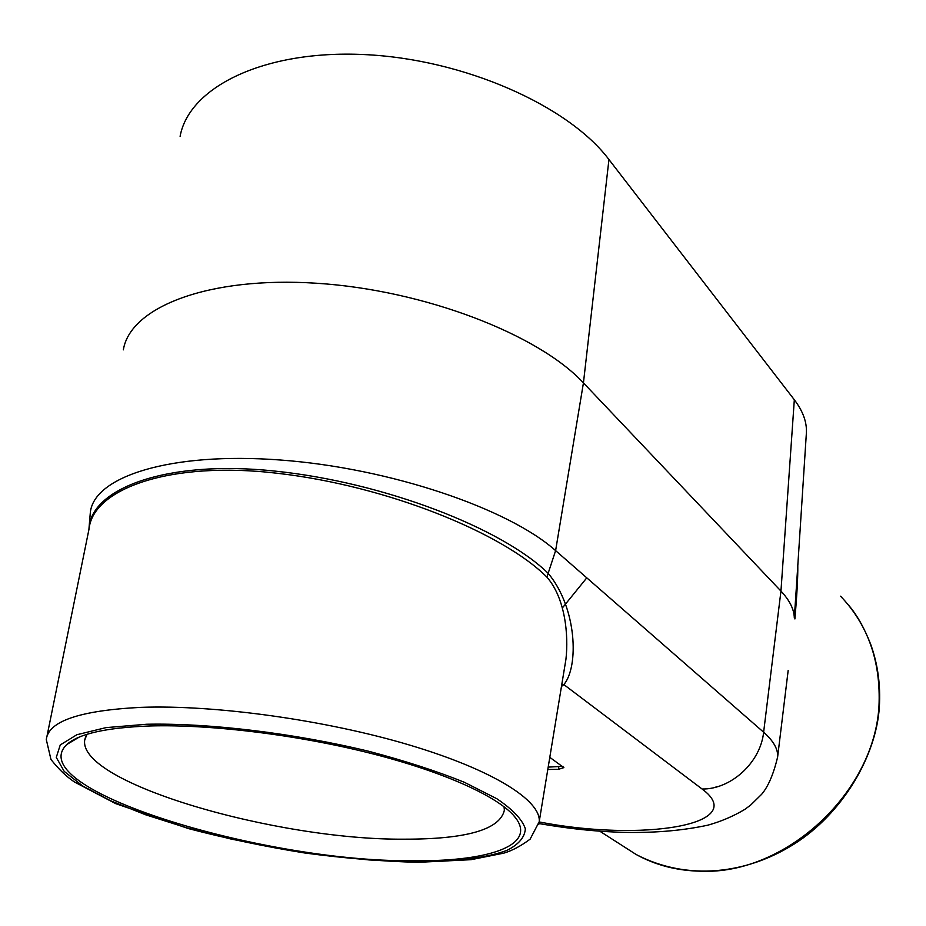<?xml version="1.0" encoding="UTF-8"?>
<svg xmlns="http://www.w3.org/2000/svg" width="926" height="926" viewBox="0 0 926 926"><rect width="100%" height="100%" fill="white"/><g stroke="black" fill="none" stroke-linecap="round" stroke-linejoin="round"><path stroke-width="1.39" d="M561.816 684.314L563.865 684.592L561.469 686.455M564.848 665.933L565.948 659.219C568.645 635.259 565.427 598.37 546.896 577.106C502.32 532.519 386.512 485.884 278.356 473.394C169.886 460.384 92.959 488.882 89.035 528.989L47.006 736.124M88.977 529.255C89.938 489.102 165.499 459.4 274.86 471.079C384.371 482.377 502.459 528.399 548.215 573.368C577.095 607.977 578.947 666.685 563.865 684.592L702.082 789.01C750.859 824.985 641.579 842.035 539.21 821.952M788.188 670.389L784.241 702.718M123.355 349.843C130.149 307.166 208.234 276.156 316.495 283.24C424.629 290.081 538.897 334.703 583.438 382.901L780.954 591.089C789.589 600.314 794.045 609.204 794.311 617.769L796.742 581.922M797.795 565.693C797.957 576.632 796.997 594.388 794.913 618.962M86.975 734.318L84.694 740.152C78.432 783.35 277.129 840.16 403.736 839.176C466.449 839.315 500.005 829.638 504.381 810.146L504.022 806.673M409.917 860.74C485.571 862.013 535.436 846.595 516.685 819.336C503.258 799.462 451.031 774.286 376.685 754.864C302.397 735.487 212.529 724.12 149.919 725.972C106.559 727.57 78.884 733.728 66.892 744.446C20.522 788.616 260.495 861.539 409.917 860.74M879.341 707.128L878.971 706.26C874.028 793.397 784.623 875.105 700.473 871.204C676.802 870.695 655.33 865.115 636.081 854.455L622.828 845.959M840.6 596.194C868.183 625.177 880.973 661.858 878.971 706.26M180.107 136.33C189.008 87.264 263.597 49.854 363.883 54.553C464.065 58.998 568.576 105.853 608.949 159.538L794.323 399.766C802.807 410.924 806.835 421.816 806.419 432.419L806.291 434.421M547.822 769.471L558.424 769.332L563.865 767.619L549.812 757.352M548.204 767.11L563.031 766.334M546.896 577.106L555.612 550.634L763.626 732.211C773.534 740.997 778.199 749.261 777.62 757.017L777.412 758.753M586.783 577.847L562.256 608.081M715.532 787.227L716.724 786.602M412.174 861.909C452.525 862.06 485.479 858.252 506.73 850.473C518.583 844.581 524.799 837.359 525.343 828.793C522.31 819.556 512.819 809.544 496.868 798.744L464.343 782.273C437.026 771.242 405.252 760.929 369.023 751.345C294.04 733.172 209.218 722.917 146.597 724.248L105.981 727.628L76.858 734.735L60.259 744.921L56.278 757.41L64.195 771.381L82.773 786.047L110.437 800.701L145.451 814.718L186.01 827.589L230.377 838.887L276.839 848.228L323.718 855.335L369.37 859.965L412.174 861.909M140.868 707.36C79.786 710.462 48.256 721.215 46.3 739.596L50.965 759.482C58.732 769.286 66.591 776.798 74.531 782.03L115.715 803.641L188.383 828.573C226.025 838.435 264.905 846.584 305.036 853.031C344.912 858.333 382.646 861.435 418.239 862.326L471.045 859.687L503.825 853.135C512.078 850.705 520.84 846.04 530.123 839.164L539.233 821.698C541.166 800.666 493.651 770.154 409.813 745.129C326.183 720.139 215.33 704.617 140.868 707.36M538.712 824.672L564.825 666.037M794.323 399.766L780.954 591.089L763.626 732.211C760.582 762.376 731.054 789.496 702.082 789.01M608.949 159.538L583.438 382.901L555.612 550.634C508.86 508.756 390.24 468.058 280.127 459.99C169.875 451.714 93.352 476.763 90.297 512.923L88.884 529.718M558.748 766.971L558.424 769.332M538.978 823.573C604.215 834.847 660.527 835.379 707.904 825.159C721.018 821.501 733.288 816.269 744.724 809.451L750.616 805.111L761.647 794.288C768.233 786.544 773.557 774.124 777.62 757.017L788.176 670.401M806.419 432.419L796.742 581.875M85.586 736.888L84.694 740.152M79.196 737.108L66.892 744.446M513.224 814.984L516.685 819.336M636.451 854.663C687.995 881.378 746.888 873.785 793.895 844.199C842.174 813.989 876.239 756.345 879.341 707.07C880.672 684.974 877.802 664.116 870.741 644.461C864.386 628.117 857.071 615.107 848.795 605.43M599.782 831.189L636.069 854.455"/></g></svg>

